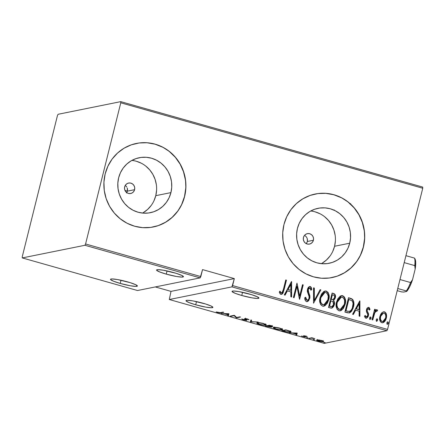<?xml version="1.0" encoding="UTF-8"?>
<svg xmlns="http://www.w3.org/2000/svg" width="445" height="445" viewBox="0 0 445 445"><rect width="100%" height="100%" fill="white"/><g stroke="black" fill="none" stroke-linecap="round" stroke-linejoin="round"><path stroke-width="0.67" d="M125.434 185.548L126.191 186.26L125.434 185.548M126.808 187.106L126.191 186.26L126.808 187.106M127.504 189.064L127.248 188.051L127.409 191.133L127.504 189.064M134.596 189.681L127.409 191.133L126.525 192.991L127.409 191.133L134.596 189.681L133.728 191.534L132.237 192.896L130.346 193.553L128.349 193.403L126.547 192.479L125.212 190.911L124.55 188.941L124.661 186.872A5.329 5.123 -101.4 0 1 128.577 183.051A5.329 5.123 -101.4 0 1 134.596 189.681A5.329 5.123 -101.4 0 1 130.685 193.497A5.329 5.123 -101.4 0 1 124.661 186.872L125.529 185.014L127.02 183.652L128.911 182.995L130.908 183.145L132.71 184.074L134.045 185.643L134.707 187.612L134.596 189.681M307.501 239.744L307.361 241.485L313.397 240.267A5.329 5.123 -101.4 0 1 309.481 244.088A5.329 5.123 -101.4 0 1 303.462 237.458L304.33 235.605L305.821 234.242L307.712 233.586L309.709 233.736L311.511 234.665L312.846 236.228L313.508 238.197L313.397 240.267L312.529 242.124L311.038 243.487L309.147 244.144L307.15 243.994L305.348 243.065L304.013 241.496L303.351 239.527L303.462 237.458A5.329 5.123 -101.4 0 1 307.378 233.642A5.329 5.123 -101.4 0 1 313.397 240.267L307.361 241.485L307.261 238.581L306.455 236.99L305.175 235.739M321.323 263.668A28.041 26.956 78.6 0 0 334.573 246.263L349.726 243.204A28.041 26.956 -101.4 0 1 329.128 263.29A28.041 26.956 -101.4 0 1 297.438 228.407L299.251 223.284L302.005 218.64L305.582 214.651L309.853 211.481L314.654 209.245L319.799 208.026L325.084 207.876L330.312 208.8L335.285 210.763L339.808 213.689L343.707 217.46L346.827 221.944L349.064 226.956L350.315 232.307L350.538 237.791L349.726 243.204L347.912 248.327L345.159 252.971L341.582 256.96L337.31 260.13L332.51 262.366L327.364 263.585L322.08 263.735L316.851 262.811L311.878 260.848L307.356 257.922L303.457 254.151L300.336 249.667L298.106 244.655L296.848 239.304L296.626 233.82L297.438 228.407A28.041 26.956 -101.4 0 1 318.036 208.321A28.041 26.956 -101.4 0 1 349.726 243.204L334.573 246.263A28.041 26.956 78.6 0 0 310.688 211.002M142.522 213.077A28.041 26.956 78.6 0 0 155.772 195.672L170.924 192.613A28.041 26.956 -101.4 0 1 150.332 212.704A28.041 26.956 -101.4 0 1 118.637 177.816L120.45 172.693L123.204 168.049L126.786 164.066L131.053 160.89L135.853 158.654L140.998 157.435L146.283 157.291L151.517 158.214L156.484 160.172L161.007 163.098L164.906 166.875L168.032 171.353L170.263 176.365L171.514 181.716L171.737 187.206L170.924 192.613L169.111 197.741L166.358 202.386L162.781 206.369L158.509 209.539L153.709 211.781L148.569 212.994L143.279 213.144L138.05 212.22L133.077 210.257L128.555 207.337L124.656 203.56L121.535 199.082L119.305 194.07L118.053 188.713L117.825 183.229L118.637 177.816A28.041 26.956 -101.4 0 1 139.235 157.73A28.041 26.956 -101.4 0 1 170.924 192.613L155.772 195.672A28.041 26.956 78.6 0 0 131.892 160.411M153.147 227A42.614 40.962 78.6 0 0 153.214 226.989A42.614 40.962 78.6 0 0 184.514 196.456L184.631 196.434A42.614 40.962 -101.4 0 1 153.33 226.967A42.614 40.962 -101.4 0 1 105.165 173.951L103.93 182.172L104.275 190.51L106.177 198.648L109.565 206.263L114.315 213.072L120.239 218.807L127.109 223.251L134.663 226.232L142.611 227.64L150.649 227.412L158.465 225.559L165.757 222.161L172.248 217.344L177.689 211.286L181.871 204.227L184.631 196.434L185.865 188.213L185.52 179.875L183.618 171.742L180.225 164.122L175.48 157.319L169.556 151.578L162.686 147.134L155.127 144.152L147.178 142.75L139.146 142.973L131.331 144.825L124.038 148.224L117.547 153.047L112.101 159.104L107.924 166.163L105.165 173.951A42.614 40.962 -101.4 0 1 136.465 143.423A42.614 40.962 -101.4 0 1 184.631 196.434L184.514 196.456A42.614 40.962 78.6 0 0 136.348 143.446A42.614 40.962 78.6 0 0 136.27 143.462M331.948 277.591A42.614 40.962 78.6 0 0 332.014 277.58A42.614 40.962 78.6 0 0 363.315 247.047L363.432 247.025A42.614 40.962 -101.4 0 1 332.131 277.552A42.614 40.962 -101.4 0 1 283.966 224.541L282.731 232.763L283.07 241.101L284.972 249.233L288.366 256.854L293.116 263.657L299.04 269.397L305.91 273.842L313.464 276.823L321.412 278.225L329.45 278.003L337.266 276.15L344.558 272.752L351.049 267.929L356.49 261.871L360.673 254.813L363.432 247.025L364.661 238.804L364.322 230.465L362.419 222.328L359.026 214.713L354.281 207.904L348.357 202.169L341.482 197.725L333.928 194.743L325.979 193.336L317.947 193.564L310.132 195.416L302.839 198.815L296.342 203.632L290.902 209.69L286.725 216.748L283.966 224.541A42.614 40.962 -101.4 0 1 315.266 194.009A42.614 40.962 -101.4 0 1 363.432 247.025L363.315 247.047A42.614 40.962 78.6 0 0 315.149 194.031A42.614 40.962 78.6 0 0 315.071 194.048M195.705 304.781L196.495 301.604L195.705 304.781A13.851 1.691 14 0 1 186.004 300.675A13.851 1.691 14 0 1 203.187 303.273A13.851 1.691 14 0 1 212.882 307.378A13.851 1.691 14 0 1 195.705 304.781L205.929 307.145L211.381 307.756L212.844 307.462L211.225 306.077L205.635 303.996L192.963 300.909L187.512 300.297L186.533 300.375L186.082 300.937L189.158 302.622L195.705 304.781M120.211 283.421L121.001 280.244L120.211 283.421A13.851 1.691 14 0 1 110.516 279.315A13.851 1.691 14 0 1 127.693 281.913A13.851 1.691 14 0 1 137.388 286.018A13.851 1.691 14 0 1 120.211 283.421L130.435 285.785L135.886 286.396L137.349 286.102L135.731 284.717L130.14 282.636L117.469 279.549L112.018 278.937L111.039 279.015L110.588 279.577L113.664 281.262L120.211 283.421M166.269 274.126L167.059 270.944L166.269 274.126A13.851 1.691 14 0 1 156.568 270.02A13.851 1.691 14 0 1 173.75 272.613A13.851 1.691 14 0 1 183.446 276.718A13.851 1.691 14 0 1 166.269 274.126L176.493 276.49L181.944 277.102L183.401 276.807L181.783 275.422L176.198 273.341L163.521 270.254L158.075 269.637L156.612 269.931L156.646 270.282L159.722 271.967L166.269 274.126M241.757 295.486L242.553 292.304L241.757 295.486A13.851 1.691 14 0 1 232.062 291.38A13.851 1.691 14 0 1 249.244 293.973A13.851 1.691 14 0 1 258.94 298.078A13.851 1.691 14 0 1 241.757 295.486L251.987 297.85L257.438 298.462L258.895 298.167L257.277 296.782L251.692 294.701L239.015 291.614L233.564 290.997L232.106 291.291L232.14 291.642L235.216 293.327L241.757 295.486M324.26 343.362L169.3 299.518L231.94 286.875L386.9 330.718L324.26 343.362L386.9 330.718L387.551 329.417L232.59 285.573L234.331 278.598L202.542 269.603L200.806 276.579L85.579 243.977L120.779 102.801L422.75 188.241L387.551 329.417L422.75 188.241L422.711 187.078L120.74 101.638L58.1 114.282L57.45 115.583L22.25 256.759L22.289 257.922L84.923 245.278L200.15 277.88L137.516 290.524L22.289 257.922L84.923 245.278L85.579 243.977L120.779 102.801L120.74 101.638L58.1 114.282L57.45 115.583L22.25 256.759L22.289 257.922L137.516 290.524L200.15 277.88L202.542 269.603L234.331 278.598L231.94 286.875L169.3 299.518L171.002 291.38L169.3 299.518L324.26 343.362M323.788 342.416L325.273 342.739L324.166 342.689M313.091 339.39L314.576 339.707L313.469 339.663M306.494 337.527L307.979 337.844L306.872 337.794M297.049 333.038L289.45 332.843L292.66 333.121L296.131 334.106L295.986 334.69L296.759 334.907L297.227 333.088L289.45 332.843L292.66 333.121L296.131 334.106L295.986 334.69L296.759 334.907L297.049 333.038M273.619 327.392L273.113 327.731L273.981 328.393L277.597 329.461L281.813 329.867L282.67 329.617L282.336 329.072L278.781 327.854L274.493 327.314L273.113 327.659L275.811 329.033C279.249 329.834 281.379 330.09 282.197 329.812L282.714 329.534L279.983 328.16C276.556 327.364 274.437 327.114 273.619 327.392M257.216 322.753L256.715 323.092L257.577 323.749L261.193 324.822L265.409 325.223L266.266 324.978L265.932 324.427L262.684 323.281L258.094 322.675L256.715 323.02L259.407 324.388C262.845 325.189 264.975 325.451 265.793 325.167L266.316 324.889L263.579 323.515C260.153 322.725 258.033 322.469 257.216 322.753M246.758 320.283L246.847 319.927L246.758 320.283L245.429 319.082L245.468 318.603L247.136 318.876L248.126 319.593L248.227 319.199L248.126 319.593L249.044 319.732L247.592 318.993L244.583 318.653L246.152 319.916L246.246 319.538L246.052 320.077L241.735 318.965L243.337 319.844L246.291 320.322L246.908 319.988L245.412 318.826L249.044 319.732L247.053 318.854L244.477 318.72L246.152 319.916L245.735 320.1L241.735 318.965L243.337 319.844L246.981 320.15M228.763 313.714L221.165 313.519L224.375 313.803L227.846 314.787L227.701 315.372L228.474 315.588L228.941 313.764L221.165 313.519L224.375 313.803L227.846 314.787L227.701 315.372L228.474 315.588L228.763 313.714M220.375 312.64L218.695 312.646L216.181 311.934L220.047 312.974L223.768 312.301L223.056 312.101L220.375 312.64L216.181 311.934L217.711 312.59L221.048 312.852L223.768 312.301L223.056 312.101L220.375 312.64M230.972 316.295L234.142 315.655L236.501 317.858L240.528 317.046L239.816 316.846L236.64 317.485L234.287 315.282L230.26 316.095L230.972 316.295L231.061 315.933L230.972 316.295L234.142 315.655L236.34 317.813L240.528 317.046L239.816 316.846L236.64 317.485L234.287 315.282L230.26 316.095L230.972 316.295M250.407 321.796L258.178 322.041L251.269 321.663L251.648 320.189L250.869 319.972L250.407 321.796L258.178 322.041L251.269 321.663L251.648 320.189L250.869 319.972L250.407 321.796M271.339 327.164L271.428 326.808L271.339 327.164C271.862 327.097 271.661 326.875 270.738 326.491L272.512 326.58L272.596 326.241L272.512 326.58C273.213 326.497 272.702 326.191 270.972 325.657L269.414 325.217L265.381 326.029L271.339 327.164L271.578 326.947L270.738 326.491L272.39 326.602L272.668 326.291L269.414 325.217L265.381 326.029L271.595 327.025M284.344 331.397L288.866 332.254L291.097 331.842L289.834 331.052L285.812 329.856L281.785 330.674L284.344 331.397C287.743 332.237 289.801 332.504 290.524 332.193L291.097 331.903L289.956 331.102L285.812 329.856L281.785 330.674L284.344 331.397M305.988 336.07L303.518 335.797L304.747 336.654L304.458 336.782L301.387 336.047L305.048 336.999L305.57 336.793L304.291 335.986L307.184 336.609L305.988 336.07L303.618 335.769L304.675 336.77L301.387 336.047L305.404 336.965L304.347 335.969L307.184 336.609L305.988 336.07M308.886 338.339L312.084 338.183L314.81 338.612L311.828 337.744L308.886 338.339L311.745 338.178L314.81 338.612L311.828 337.744L308.886 338.339M316.946 339.908C316.022 340.024 316.59 340.431 318.642 341.126L323.365 341.727L323.559 341.276L321.691 340.508L317.68 339.858L316.74 339.969L316.779 340.375L319.51 341.348L323.081 341.766L323.71 341.565L323.326 341.12L319.443 340.019L316.601 340.102M381.693 312.913L380.586 314.532L379.741 317.279L379.696 319.532L380.392 321.663L381.576 322.636L383.073 322.697L384.447 321.791L385.743 319.899L386.533 317.235L386.588 315.232L386.16 313.469L384.864 311.984L383.712 311.767L381.977 312.635L379.919 316.395C379.079 319.115 379.702 321.218 381.782 322.708L382.839 322.759L386.338 318.214L386.416 314.242L384.491 311.845L383.445 311.8L381.693 312.913M376.414 309.742L377.01 309.726L374.734 311.044L375.352 309.453L374.634 309.253L372.02 319.749L372.732 319.949L374.974 312.212L375.892 311.133L376.937 311.289L377.621 310.287L376.381 309.748L374.963 310.999L375.352 309.453L374.634 309.253L372.02 319.749L372.732 319.949L374.657 312.863L376.565 310.983L376.937 311.289L377.621 310.287L376.531 309.709M368.149 307.406L368.788 307.4L367.264 308.074L366.368 310.543L366.485 311.862L367.765 314.482L367.642 315.822L366.469 316.946L365.807 316.69L365.217 315.461L364.483 316.295L365.345 317.925L366.613 318.203L368.121 316.64L368.588 314.843L368.46 313.508L367.203 310.866L367.303 309.631L368.215 308.663L368.794 308.919L369.305 310.109L370.029 309.353L369.283 307.718L368.56 307.445L369.801 309.397L368.788 307.4L368.26 307.378M347.478 312.807L349.759 312.802L351.517 311.305L353.113 308.146L353.892 304.091L353.719 301.638L352.818 299.635L351.489 298.662L348.502 297.716L344.92 312.084L349.336 312.93L353.441 307C354.326 304.302 354.064 301.788 352.657 299.452L348.502 297.716L344.92 312.084L347.478 312.807M328.516 307.439L331.058 308.135L332.053 308.007L333.55 306.644L334.345 304.725L334.523 302.55L333.628 300.592L335.196 298.206L335.391 295.219L334.44 293.839L332.098 293.077L328.516 307.439L331.709 308.112L334.345 304.725C334.818 303.195 334.579 301.816 333.628 300.592L335.313 297.8C335.947 295.764 335.397 294.34 333.655 293.516L332.098 293.077L328.516 307.439M313.541 303.206L320.867 289.901L320.089 289.678L314.32 300.458L314.331 288.049L313.558 287.832L313.541 303.206L320.867 289.901L320.089 289.678L314.32 300.458L314.331 288.049L313.558 287.832L313.541 303.206L320.867 289.901L313.541 303.206M294.106 297.705L296.921 286.408L299.635 299.268L303.217 284.906L302.5 284.705L299.68 296.025L296.976 283.142L293.394 297.505L294.106 297.705L296.921 286.408L299.474 299.224L303.217 284.906L302.5 284.705L299.68 296.025L296.976 283.142L293.394 297.505L294.106 297.705M283.359 289.517L282.019 292.704L281.006 292.754L279.983 291.147L279.271 292.126L280.25 294.006L281.04 294.39L282.247 294.011L283.131 292.793L286.458 280.161L285.74 279.961L283.359 289.517C283.248 291.219 282.558 292.343 281.279 292.893L279.983 291.147L279.271 292.126L280.856 294.351L281.507 294.384L284.038 289.862L286.458 280.161L285.74 279.961L283.359 289.517M291.447 281.574L284.299 294.929L285.078 295.152L287.37 290.869L290.841 291.853L290.835 296.782L291.608 296.999L291.625 281.624L284.299 294.929L285.078 295.152L287.37 290.869L290.841 291.853L290.835 296.782L291.608 296.999L291.447 281.574M306.483 301.599L307.695 301.46L308.658 300.653L309.909 297.722L309.853 295.725L308.146 290.958L308.396 288.861L309.219 287.987L309.809 287.954L310.504 288.616L310.905 290.235L311.795 289.539L311.411 287.781L310.666 286.691L309.47 286.53L308.396 287.32L307.617 288.772L307.3 291.036L309.069 296.309L309.008 298.384L308.324 299.613L307.061 300.169L306.238 299.63L305.659 297.227L304.781 297.761L305.303 300.503L306.483 301.599L307.217 301.632L309.781 298.373L308.19 289.445L309.809 287.954L310.905 290.235L311.795 289.539L310.271 286.508L309.653 286.48L307.462 289.3L307.373 291.62L309.13 296.659L309.075 298.15C308.797 299.452 308.062 300.108 306.861 300.13L305.659 297.227L304.781 297.761C304.647 299.463 305.214 300.742 306.483 301.599M320.127 297.449L319.732 301.115L320.695 304.664L322.553 306.149L324.867 305.821L327.342 303.212L328.705 299.802L329.116 296.097L328.143 292.515L326.252 291.03L323.949 291.397L321.49 294.028L320.127 297.449C318.965 301.137 319.771 304.041 322.553 306.149L323.877 306.199L328.705 299.802C329.901 296.064 329.083 293.144 326.252 291.03L325.006 290.986L320.127 297.449M336.531 302.088L336.136 305.754L337.099 309.308L338.957 310.788L341.265 310.46L343.418 308.368L345.109 304.441L345.52 300.737L344.547 297.154L342.656 295.669L340.353 296.036L337.894 298.673L336.531 302.088C335.369 305.782 336.175 308.68 338.957 310.788L340.28 310.844L345.109 304.441C346.305 300.703 345.487 297.783 342.656 295.669L341.41 295.625L336.531 302.088M359.732 300.898L352.585 314.253L353.363 314.47L355.655 310.193L359.126 311.172L359.121 316.1L359.894 316.317L359.91 300.948L352.585 314.253L353.363 314.47L355.655 310.193L359.126 311.172L359.121 316.1L359.894 316.317L359.732 300.898M370.262 317.012L369.6 317.98L369.706 319.143L370.685 319.087L371.086 317.991L370.785 317.074L369.94 317.274L369.6 317.98L370.001 319.432M376.859 318.881L376.192 319.849L376.303 321.006L376.982 321.201L377.683 319.855L377.299 318.887L376.537 319.143L376.192 319.849L376.598 321.301M387.306 324.272L388.318 323.276L387.901 321.88L387.578 321.907L386.855 323.07L387.133 324.183L387.979 323.977L388.379 322.886L388.079 321.969L387.233 322.169L386.894 322.875L387.295 324.327M155.294 286.936L171.002 291.38L234.331 278.598L171.002 291.38L155.294 286.936M307.361 241.485L306.666 243.081M334.212 209.907L333.683 210.157M349.826 203.921L350.654 203.671M337.149 276.173L344.441 272.774L350.933 267.951L356.373 261.899M360.556 254.84L363.315 247.047L364.55 238.826M364.205 230.488L362.302 222.355L358.915 214.735L354.164 207.926L348.24 202.191M341.371 197.747L333.817 194.765L325.868 193.364M158.348 225.587L165.64 222.183L172.132 217.366L177.577 211.308M181.755 204.249L184.514 196.456L185.749 188.235M185.404 179.897L183.501 171.764L180.114 164.144L175.363 157.341L169.439 151.6M162.57 147.162L155.016 144.174L147.067 142.773M143.357 212.599L147.629 209.428L151.205 205.445M153.959 200.801L155.772 195.672L156.584 190.26M156.362 184.775L155.11 179.424L152.874 174.412L149.754 169.934L145.854 166.157M141.332 163.232L136.359 161.274M322.158 263.19L326.43 260.019L330.006 256.031M332.76 251.386L334.573 246.263L335.385 240.851M335.163 235.366L333.906 230.009L331.675 224.998L328.555 220.52L324.655 216.748M320.133 213.822L315.16 211.859M306.282 243.593L307.184 242.063M282.898 292.838L286.224 280.211L285.718 280.066L286.458 280.161L284.038 289.862L281.396 294.401M279.755 291.191L280.55 292.576L281.279 292.893M281.563 292.888L280.773 292.799L279.927 291.553M280.322 292.254L280.122 291.903M281.362 294.412L282.013 294.056M291.397 281.674L291.38 296.932L291.397 281.674M287.136 290.919L284.9 295.102L287.136 290.919M290.613 290.324L287.87 289.545L290.846 284.372L290.841 290.274L287.87 289.545L290.613 290.324M288.099 289.5L290.846 284.372L287.87 289.545L290.846 284.372L290.841 290.274L288.099 289.5M296.921 283.359L299.68 296.025L296.921 283.359M302.478 284.806L303.217 284.906L299.452 299.123L302.984 284.95L302.478 284.806M296.693 286.458L293.9 297.649L296.693 286.458M307.428 300.125L306.633 300.18L306.01 299.674L305.431 297.277L306.633 300.18L307.417 300.153L306.861 300.13M309.536 286.508L310.271 286.508L311.795 289.539L310.888 290.118L311.561 289.589L311.183 287.832L310.432 286.741L309.503 286.513M309.169 287.976L309.809 287.954M309.581 287.998L307.962 289.489L308.035 291.497L309.008 293.194L309.781 298.373L307.1 301.649M306.872 301.693L308.819 300.175M309.119 299.63L309.675 297.766M309.726 297.115L309.275 294.479L307.851 290.496L308.168 288.905L309.281 287.965M310.755 287.042L310.432 286.741M313.558 287.943L314.331 288.049L314.087 300.509L314.103 288.099L313.558 287.943M320.038 289.778L320.634 289.945L320.038 289.778M324.895 291.008L326.024 291.075C328.855 293.188 329.667 296.109 328.471 299.847L323.76 306.221M327.108 291.631L324.833 291.019M323.515 306.271L325.734 305.02M326.413 304.269L327.687 302.155M328.126 301.031L328.883 296.142L328.432 293.689L327.548 292.059M324.11 304.675L322.208 304.536L320.706 302.622M320.461 301.771L320.411 298.667L321.268 295.791L322.686 293.678L324.722 292.51M324.889 292.471L325.924 292.515L326.997 293.166L328.254 296.097L327.859 300.08L326.296 303.19L324.789 304.441L322.892 304.669L321.373 303.479L320.667 301.61L320.645 298.623L321.501 295.747L322.914 293.628L324.666 292.526L320.611 297.688C319.682 300.692 320.367 303.028 322.664 304.714L322.892 304.669C320.595 302.984 319.916 300.642 320.845 297.644L324.889 292.471L325.924 292.515C328.238 294.217 328.927 296.581 327.993 299.596L324.027 304.708L322.664 304.714L324.027 304.708M335.163 295.274L334.206 293.889L332.07 293.183L333.427 293.567C335.163 294.384 335.714 295.814 335.079 297.844L333.4 300.636C334.351 301.866 334.59 303.24 334.117 304.775L331.592 308.135M331.503 308.157L332.415 307.706M333.311 306.7L333.655 306.077M333.917 305.442L334.29 302.594L333.4 300.636L334.835 298.645L335.274 296.559M334.017 301.538L333.744 301.059M331.926 306.583L330.668 306.577M330.424 306.516L329.367 306.216L330.424 306.516L329.367 306.216L330.93 300.831L332.866 301.56L333.633 304.525L331.942 306.599L330.424 306.516L331.942 306.599M332.982 299.602L331.786 299.602M331.553 299.541L331.063 299.402L331.553 299.541L331.063 299.402L332.215 294.801L333.422 295.029C334.568 295.486 334.957 296.348 334.59 297.622L333.01 299.613L331.553 299.541L333.01 299.613M331.297 299.357L332.215 294.801L331.063 299.402L332.443 294.751L334.134 295.369L334.712 296.821L334.162 298.667L333.21 299.557L331.297 299.357M329.595 306.171L330.696 300.876L329.367 306.216L330.93 300.831L332.866 301.56L333.756 303.724L332.955 305.915L331.659 306.627L329.595 306.171M341.298 295.652L342.428 295.719C345.253 297.827 346.071 300.753 344.875 304.486L340.164 310.86M343.512 296.275L341.237 295.664M339.919 310.91L342.133 309.659M342.811 308.913L344.085 306.8M344.53 305.671L345.287 300.787L344.836 298.334L343.952 296.698M340.508 309.314L338.612 309.18L337.11 307.267M336.709 305.303L337.015 302.333L338.039 299.724L339.507 297.939L341.126 297.149M341.293 297.115L337.015 302.333C336.086 305.331 336.77 307.673 339.062 309.353L339.296 309.308C336.999 307.623 336.314 305.287 337.249 302.283L341.293 297.115L342.327 297.154C344.641 298.862 345.331 301.221 344.397 304.235L340.431 309.347L339.062 309.353L340.431 309.347M350.916 311.806L352.156 309.948L353.208 307.044L353.664 304.135L353.491 301.682L352.167 299.251L348.474 297.822L350.171 298.189L352.429 299.496C353.836 301.832 354.098 304.352 353.208 307.044L349.214 312.952M348.969 313.002L350.51 312.212M349.203 311.439L345.771 310.855L348.619 299.441L345.771 310.855L348.619 299.441L351.895 300.686C353.185 302.528 353.464 304.558 352.729 306.794C352.357 308.964 351.261 310.499 349.436 311.389L346.727 311.127L349.203 311.439M349.264 311.422L345.771 310.855L346.955 311.083L345.999 310.81L348.847 299.396L351.895 300.686L352.757 302.027L353.063 303.607L352.279 308.224L350.96 310.438L349.281 311.417M359.682 300.992L359.666 316.256L359.682 300.992M355.422 310.237L353.185 314.42L355.422 310.237M358.898 309.642L356.156 308.869L359.132 303.69L359.126 309.598L356.156 308.869L358.898 309.642M356.384 308.819L359.132 303.69L356.156 308.869L359.132 303.69L359.126 309.598L356.384 308.819M368.215 308.73L367.003 309.898L368.443 308.685L369.305 310.109L370.029 309.353L369.267 309.959L369.801 309.397L369.623 308.813M367.948 308.719L368.443 308.685M367.203 310.866L367.236 309.853L366.975 310.91L367.82 312.195L367.203 310.866M368.566 313.986L367.587 312.245L368.566 313.986L368.221 315.739L368.566 313.986M368.788 307.4C367.52 307.506 366.763 308.274 366.508 309.703L366.385 311.4L367.765 314.482L367.726 315.544L366.191 316.918L365.306 316.367L364.983 315.505L366.191 316.918L365.217 315.461L364.483 316.295L365.89 318.214L366.485 318.236L368.449 315.689L366.368 318.258L367.37 317.524M366.513 316.923L366.191 316.918M369.628 308.819L369.055 307.762L368.121 307.412M367.893 316.69L368.338 314.031L366.936 310.404L367.164 309.459L367.987 308.713M370.607 316.985L370.796 318.431L370.607 316.985L370.151 317.024M370.012 319.377L370.796 318.431L369.784 319.427M369.973 319.438L370.852 318.036L370.685 317.268L370.19 317.018M370.824 317.641L370.551 317.118M377.01 309.726L377.621 310.287L376.826 311.161L377.393 310.332L376.153 309.798M376.031 311.016L376.565 310.983M376.331 311.027L374.429 312.907L372.526 319.894L374.323 313.169L375.141 311.656L375.981 311.027M377.204 318.854L377.388 320.294L377.204 318.854L376.748 318.887M376.609 321.245L377.388 320.294L376.381 321.29M376.57 321.307L377.449 319.905L377.282 319.132L376.782 318.881M385.542 312.807L384.63 312.028L383.334 311.828L384.491 311.845L386.416 314.242L386.338 318.214L382.722 322.781M382.416 322.836L383.245 322.58M383.818 322.202L384.575 321.435M385.086 320.728L386.305 317.263M386.394 316.278L385.926 313.502M382.561 321.518L381.243 321.145M380.803 320.667L380.202 318.703L380.397 316.651L381.343 314.52L382.633 313.336M383.368 313.108L380.397 316.651L383.368 313.108L384.168 313.13C385.771 314.303 386.254 315.933 385.62 318.019L382.928 321.451L382.099 321.418C380.486 320.289 379.997 318.687 380.631 316.606L380.492 316.317M382.939 313.202L383.267 313.13M380.397 316.651C379.763 318.731 380.253 320.339 381.871 321.468L382.928 321.451M387.901 321.88L387.445 321.919M387.267 324.333L388.09 323.326L387.078 324.316M388.118 322.53L387.845 322.013M344.397 304.235L343.267 307.017L341.615 308.836L339.535 309.364L337.772 308.118L336.943 305.259L337.138 302.772L338.267 299.674L340.075 297.638L342.083 297.099L343.846 298.367L344.658 300.737L344.397 304.235M385.62 318.019L384.83 319.905L383.401 321.29L382.099 321.418L381.031 320.623L380.43 318.659L380.631 316.606L381.571 314.476L382.861 313.291L384.168 313.13L385.225 313.959L385.821 315.95L385.62 318.019M221.137 312.49L221.048 312.852L221.137 312.49M228.936 313.764L228.474 315.588L228.68 314.765L227.907 314.548L228.68 314.765L228.936 313.764M227.896 314.598L225.203 313.625L228.074 313.897L227.896 314.598L225.153 313.825L228.124 313.697L227.896 314.598M236.601 317.446L236.501 317.858L236.601 317.446M236.462 317.313L236.34 317.813L236.462 317.313M234.231 315.294L234.142 315.655L234.231 315.294M245.134 319.199L244.772 319.137M251.642 320.189L251.269 321.663L251.642 320.189M251.425 321.04L250.791 321.023L250.585 321.846L250.613 320.973L251.425 321.04M265.971 324.455L265.793 325.167L265.971 324.455M265.849 324.377L265.57 324.405M257.305 322.67L257.783 322.931M265.131 324.427L265.999 324.349M263.201 323.61C265.487 324.388 266.116 324.844 265.081 324.967C264.402 325.195 262.639 324.972 259.791 324.299C257.527 323.526 256.91 323.081 257.933 322.953L258 322.675L257.933 322.953C258.612 322.731 260.37 322.948 263.201 323.61L265.481 324.689L263.268 324.972L259.34 324.166L257.533 323.165L259.747 322.948L263.201 323.61M265.687 323.932L265.081 324.967M269.709 325.501L270.738 325.59L271.795 326.38L268.418 325.762L268.513 325.401L268.418 325.762L269.759 325.317L271.934 326.313L268.418 325.762L269.709 325.501M272.145 325.484L271.795 326.38M268.007 325.846L269.993 326.191L270.627 326.958L266.511 326.152L266.599 325.784L266.511 326.152L268.007 325.846L268.096 325.484L268.007 325.846L270.771 326.897L266.511 326.152L268.007 325.846M270.983 326.057L270.627 326.958M282.375 329.094L282.197 329.812L282.375 329.094M282.247 329.016L281.969 329.05M273.703 327.309L274.187 327.57M281.529 329.066L282.403 328.989M279.605 328.254C281.891 329.033 282.519 329.484 281.485 329.611C280.806 329.84 279.043 329.611 276.195 328.938C273.931 328.165 273.308 327.72 274.331 327.592L274.404 327.32L274.331 327.592C275.016 327.37 276.773 327.587 279.605 328.254L281.885 329.328L279.671 329.611L275.739 328.805L273.936 327.809L276.15 327.592L279.605 328.254M282.091 328.571L281.485 329.611M290.707 331.447L290.524 332.193L290.707 331.447M290.613 331.392L290.335 331.43M290.146 331.442L290.73 331.369M282.909 330.791L286.163 329.956L289.15 331.058C290.401 331.597 290.624 331.909 289.812 331.992L286.357 331.714L282.909 330.791L283.003 330.424L282.909 330.791L286.113 330.146L289.834 331.347L290.246 331.697L289.812 331.992L287.047 331.853L282.909 330.791M290.452 330.947L289.812 331.992M297.221 333.088L296.759 334.907L296.965 334.089L296.192 333.872L296.965 334.089L297.221 333.088M296.181 333.917L293.489 332.943L296.359 333.216L296.181 333.917L293.439 333.144L296.409 333.021L296.181 333.917M306.499 336.236L306.427 336.52L306.499 336.236M304.258 335.752L304.113 336.325L304.258 335.752M307.923 337.927L307.545 337.66M311.85 337.749L311.745 338.178L311.85 337.749M310.677 337.978L310.588 338.339L310.677 337.978M309.687 338.178L309.598 338.539L309.687 338.178M314.52 339.796L314.142 339.524M323.365 341.727L323.559 341.276M318.893 340.136L318.609 340.047M321.323 340.581C322.903 341.12 323.348 341.432 322.647 341.526L318.998 341.054C317.407 340.514 316.957 340.203 317.658 340.114L321.368 340.419L322.909 341.326L321.385 341.521L317.402 340.308L318.932 340.119L321.323 340.581M323.12 340.564L322.647 341.526M317.602 339.435L317.658 340.114M325.217 342.822L324.839 342.55M257.738 322.341L257.533 323.165L257.933 322.953M274.142 326.986L273.936 327.804L274.331 327.592M85.579 243.977L200.806 276.579L200.15 277.88L84.923 245.278L85.579 243.977M232.59 285.573L387.551 329.417L386.9 330.718L231.94 286.875L232.59 285.573M120.74 101.638L422.711 187.078L422.75 188.241L120.779 102.801L120.74 101.638M305.52 243.198L306.405 243.448L305.52 243.198M124.978 190.443L127.409 191.133L124.978 190.443M414.523 258.106L415.435 260.114L415.708 262.461L415.163 269.153L414.768 265.609L404.205 262.622L414.768 265.609A19.174 4.739 -74.2 0 0 414.523 258.106L405.935 255.675L414.523 258.106A19.174 4.739 105.8 0 1 414.768 265.609L415.163 269.153L412.543 279.666L410.551 282.531L399.988 279.543L410.551 282.531A19.174 4.739 105.8 0 1 406.335 290.935L406.63 291.458L403.682 292.053L401.59 291.898L397.213 290.657L401.59 291.898L403.682 292.053L406.63 291.458A17.9 4.422 -74.2 0 0 412.543 279.666L409.628 286.836L406.63 291.458L406.335 290.935A19.174 4.739 -74.2 0 0 410.551 282.531L412.543 279.666L415.163 269.153A17.9 4.422 -74.2 0 0 415.046 258.99L414.746 258.417M397.752 288.51L406.335 290.935L397.752 288.51M246.185 320L246.391 319.182M245.278 318.898L245.484 318.08M304.781 336.709L304.981 335.892"/></g></svg>
